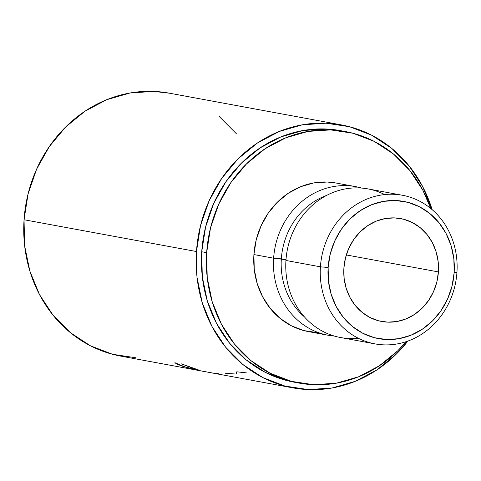 <?xml version="1.0" encoding="UTF-8"?>
<svg xmlns="http://www.w3.org/2000/svg" width="481" height="481" viewBox="0 0 481 481"><rect width="100%" height="100%" fill="white"/><g stroke="black" fill="none" stroke-linecap="round" stroke-linejoin="round"><path stroke-width="0.72" d="M358.201 338.203A75.565 68.194 -79.6 0 1 285.936 260.468L320.424 266.823A75.565 68.194 -79.6 0 1 402.387 195.256A75.565 68.194 -79.6 0 1 456.95 272.312L454.16 272.559A69.751 62.945 -79.6 0 1 386.532 339.52A69.751 62.945 -79.6 0 1 328.138 267.49L320.424 266.823A75.565 68.194 100.4 0 0 383.688 344.853A75.565 68.194 100.4 0 0 456.95 272.312A75.565 68.194 -79.6 0 1 374.982 343.885A75.565 68.194 -79.6 0 1 320.424 266.823L285.936 260.468A75.565 68.194 100.4 0 0 340.5 337.524L374.982 343.885M343.891 268.121A52.315 47.21 -79.6 0 1 400.637 218.572A52.315 47.21 -79.6 0 1 438.407 271.921L346.32 254.942L438.407 271.921L438.179 261.718L436.135 251.834L432.365 242.646L427.014 234.512L420.286 227.741L412.433 222.595L403.763 219.276L394.612 217.905L385.323 218.53L376.262 221.14L367.773 225.631L360.179 231.824L353.782 239.484L348.815 248.322L345.472 257.99L343.891 268.121L344.125 278.325L346.164 288.215L349.934 297.402L355.285 305.537L362.013 312.307L369.865 317.448L378.535 320.773L387.686 322.144L396.975 321.512L406.036 318.903L414.526 314.418L422.12 308.225L428.523 300.559L433.489 291.726L436.826 282.052L438.407 271.921A52.315 47.21 -79.6 0 1 381.661 321.47A52.315 47.21 -79.6 0 1 343.891 268.121M336.165 183.045L327.176 182.022L313.768 182.93L300.673 186.7L288.414 193.182L277.447 202.128L268.2 213.197L261.027 225.962L256.205 239.923L253.914 254.563L273.623 258.195L285.991 259.716L281.337 258.862A69.751 62.945 100.4 0 0 304.323 316.781A69.751 62.945 -79.6 0 1 281.337 258.862L273.623 258.195A75.565 68.194 100.4 0 0 334.397 336.075A75.565 68.194 -79.6 0 1 328.18 335.251A75.565 68.194 -79.6 0 1 273.623 258.195L253.914 254.563A75.565 68.194 100.4 0 0 308.477 331.619L328.18 335.251M340.921 130.724L325.715 128.992L303.012 130.531L280.862 136.911L260.107 147.883L241.546 163.023L225.902 181.752L213.762 203.349L205.597 226.984L201.731 251.749A127.88 115.398 100.4 0 0 294.065 382.161L298.99 383.068A127.88 115.398 -79.6 0 1 206.656 252.657L201.731 251.749L202.297 276.695L207.287 300.859L216.498 323.316L229.581 343.2L246.038 359.752L265.223 372.33L286.417 380.447L294.57 382.251M342.869 131.115A127.88 115.398 100.4 0 0 340.44 130.634A127.88 115.398 100.4 0 0 201.731 251.749L206.656 252.657L207.227 277.603L212.211 301.767L221.422 324.224L234.506 344.113L250.962 360.66L270.154 373.238L291.342 381.355L313.714 384.71L336.417 383.171L358.567 376.791L379.323 365.819L397.883 350.679L406.174 341.648A127.88 115.398 -79.6 0 1 298.99 383.068M169.571 93.218L153.673 91.408L129.936 93.019L106.782 99.687L85.083 111.153L65.681 126.984L49.321 146.567L36.628 169.144L28.096 193.855L24.05 219.745A133.694 120.647 100.4 0 0 120.581 356.084L198.827 370.508A133.694 120.647 -79.6 0 1 196.218 369.997L197.288 370.196A133.694 120.647 100.4 0 0 199.898 370.707L203.108 371.296A133.694 120.647 -79.6 0 1 200.499 370.785L201.569 370.983A133.694 120.647 100.4 0 0 204.178 371.494L208.189 372.234A133.694 120.647 -79.6 0 1 205.579 371.723L206.65 371.921A133.694 120.647 100.4 0 0 209.259 372.432L293.007 387.878A133.694 120.647 -79.6 0 1 196.476 251.539L24.05 219.745L24.645 245.827L29.858 271.086L39.49 294.564L53.169 315.356L70.37 332.654L90.434 345.803L112.584 354.293L135.979 357.798M432.221 209.914L422.589 186.436L408.91 165.644L391.708 148.346L371.645 135.197L349.489 126.707L326.1 123.202L302.369 124.813L279.208 131.481L257.509 142.947L238.107 158.778L221.747 178.361L209.055 200.938L200.523 225.649L196.476 251.539A133.694 120.647 -79.6 0 1 341.498 124.916L169.065 93.122A133.694 120.647 100.4 0 0 24.05 219.745L196.476 251.539L197.072 277.621L202.285 302.886L211.917 326.358L225.595 347.15L242.797 364.448L262.86 377.597L285.011 386.087L308.405 389.592L332.137 387.981L355.297 381.313L376.996 369.847L396.398 354.016L407.906 341.047A133.694 120.647 -79.6 0 1 293.007 387.878M219.029 373.779A133.694 120.647 100.4 0 1 206.65 371.921L205.579 371.723A133.694 120.647 100.4 0 0 208.724 372.33A133.694 120.647 -79.6 0 1 208.189 372.234M206.187 371.849A133.694 120.647 100.4 0 1 201.569 370.983L200.499 370.785A133.694 120.647 100.4 0 0 203.643 371.398A133.694 120.647 -79.6 0 1 203.108 371.296M201.503 370.989A133.694 120.647 100.4 0 1 197.288 370.196L196.218 369.997A133.694 120.647 100.4 0 0 199.362 370.604A133.694 120.647 -79.6 0 1 198.827 370.508M175.192 362.945L184.764 366.805L197.457 369.979L181.481 363.883L199.964 370.484L186.4 367.442L179.233 364.989L175.192 362.945M236.478 133.85L219.276 116.552M341.498 124.916A133.694 120.647 -79.6 0 1 432.136 209.644M206.656 252.657A127.88 115.398 -79.6 0 1 345.37 131.541A127.88 115.398 -79.6 0 1 430.729 208.465L422.931 190.386L409.848 170.502L393.398 153.95L374.206 141.378L353.018 133.255L330.639 129.9L307.942 131.439L285.786 137.819L265.031 148.791L246.476 163.931L230.826 182.66L218.687 204.257L210.528 227.892L206.656 252.657M355.585 186.628A75.565 68.194 -79.6 0 1 361.688 188.077A75.565 68.194 100.4 0 0 273.623 258.195A75.565 68.194 -79.6 0 1 355.585 186.628L335.882 182.99A75.565 68.194 100.4 0 0 253.914 254.563L254.251 269.3L257.197 283.58L262.644 296.849L270.376 308.598L280.098 318.38L291.438 325.811L303.956 330.609L317.177 332.593M281.337 258.862A69.751 62.945 -79.6 0 1 326.707 195.376A69.751 62.945 100.4 0 0 281.337 258.862M402.387 195.256L367.905 188.895A75.565 68.194 100.4 0 0 285.936 260.468A75.565 68.194 -79.6 0 1 384.686 194.577M454.16 272.559L452.05 286.069L447.601 298.96L440.981 310.738L432.443 320.953L422.318 329.214L410.996 335.197L398.917 338.678L386.532 339.52L374.332 337.686L362.77 333.261L352.302 326.401L343.332 317.37L336.195 306.523L331.168 294.276L328.445 281.096L328.138 267.49L330.249 253.98L334.698 241.089L341.324 229.305L349.855 219.089L359.98 210.834L371.302 204.852L383.381 201.371L395.767 200.529L407.972 202.357L419.528 206.788L429.996 213.648L438.973 222.673L446.109 233.519L451.13 245.767L453.854 258.952L454.16 272.559L456.95 272.312A75.565 68.194 100.4 0 0 393.686 194.282A75.565 68.194 100.4 0 0 320.424 266.823L328.138 267.49A69.751 62.945 -79.6 0 1 395.767 200.529A69.751 62.945 -79.6 0 1 454.16 272.559M182.9 366.173L174.886 362.668C175.655 363.462 177.928 364.55 181.71 365.933C188.865 368.212 194.498 369.673 198.593 370.328L199.579 370.328L181.481 363.883L191.588 367.755C197.168 369.606 198.881 370.31 196.729 369.859C193.374 369.294 188.762 368.067 182.9 366.173M197.847 369.733L196.729 369.859M198.665 370.009L198.593 370.328L198.665 370.009M200 370.52L199.579 370.328M246.392 372.871L236.754 371.801L236.207 374.008M235.756 374.038L225.637 373.328M340.44 130.634L345.37 131.541"/></g></svg>
